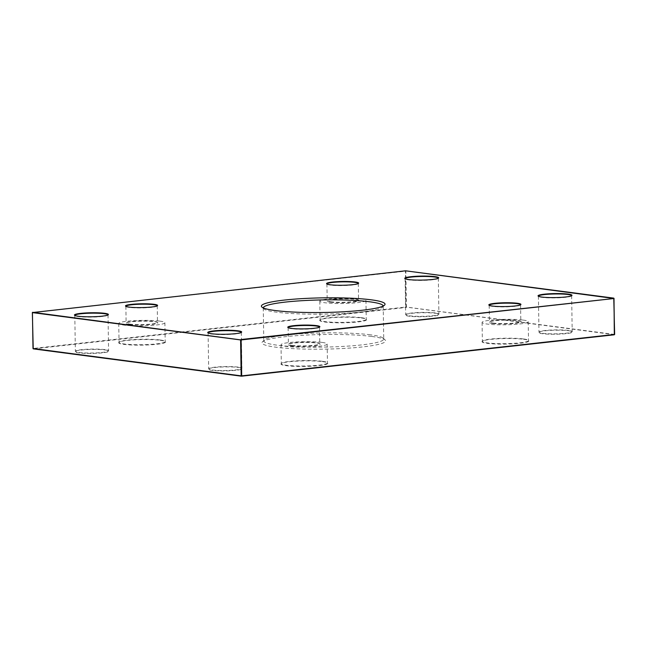 <?xml version="1.0" encoding="UTF-8"?>
<svg xmlns="http://www.w3.org/2000/svg" width="647" height="647" viewBox="0 0 647 647"><rect width="100%" height="100%" fill="white"/><g stroke="black" fill="none" stroke-linecap="round" stroke-linejoin="round"><path stroke-width="0.49" stroke-dasharray="3.23 2.43" d="M614.44 334.701L405.879 307.058L406.397 307.058L406.114 307.454L33.288 348.87L33.054 348.474L405.879 307.058L405.467 270.818M614.569 334.442L406.397 307.058L405.831 271.142L32.431 312.558M32.997 348.482L32.56 312.299M405.645 270.818L614.003 298.518M435.512 313.269A16.984 2.014 179.1 0 1 439.151 314.232A16.984 2.014 179.1 0 1 422.329 316.747A16.984 2.014 179.1 0 1 405.434 314.757A16.984 2.014 179.1 0 1 417.59 312.873A16.984 2.014 179.1 0 1 435.512 313.269M160.359 340.314A23.438 2.774 179.1 0 1 165.389 341.648A23.438 2.774 179.1 0 1 142.162 345.118A23.438 2.774 179.1 0 1 118.846 342.376A23.438 2.774 179.1 0 1 135.627 339.772A23.438 2.774 179.1 0 1 160.359 340.314M568.802 330.763A16.984 2.014 179.1 0 1 572.449 331.725A16.984 2.014 179.1 0 1 555.627 334.24A16.984 2.014 179.1 0 1 538.733 332.251A16.984 2.014 179.1 0 1 550.888 330.366A16.984 2.014 179.1 0 1 568.802 330.763M322.635 361.616A23.438 2.774 179.1 0 1 327.657 362.943A23.438 2.774 179.1 0 1 304.438 366.42A23.438 2.774 179.1 0 1 281.122 363.679A23.438 2.774 179.1 0 1 297.903 361.075A23.438 2.774 179.1 0 1 322.635 361.616M371.896 336.48A61.837 7.319 179.1 0 1 385.159 339.99A61.837 7.319 179.1 0 1 323.904 349.145A61.837 7.319 179.1 0 1 262.391 341.915A61.837 7.319 179.1 0 1 306.662 335.057A61.837 7.319 179.1 0 1 371.896 336.48M238.492 367.447A16.984 2.014 179.1 0 1 242.132 368.41A16.984 2.014 179.1 0 1 225.31 370.925A16.984 2.014 179.1 0 1 208.415 368.944A16.984 2.014 179.1 0 1 220.578 367.059A16.984 2.014 179.1 0 1 238.492 367.447M523.698 339.279A23.438 2.774 179.1 0 1 528.72 340.613A23.438 2.774 179.1 0 1 505.501 344.083A23.438 2.774 179.1 0 1 482.177 341.341A23.438 2.774 179.1 0 1 498.958 338.745A23.438 2.774 179.1 0 1 523.698 339.279M105.194 349.954A16.984 2.014 179.1 0 1 108.833 350.917A16.984 2.014 179.1 0 1 92.011 353.432A16.984 2.014 179.1 0 1 75.125 351.45A16.984 2.014 179.1 0 1 87.28 349.566A16.984 2.014 179.1 0 1 105.194 349.954M361.422 317.984A23.438 2.774 179.1 0 1 366.445 319.311A23.438 2.774 179.1 0 1 343.225 322.788A23.438 2.774 179.1 0 1 319.909 320.047A23.438 2.774 179.1 0 1 336.691 317.442A23.438 2.774 179.1 0 1 361.422 317.984M571.624 295.736A16.612 1.965 179.1 0 1 571.519 295.922A16.612 1.965 179.1 0 1 559.623 297.766A16.612 1.965 179.1 0 1 542.097 297.377A16.612 1.965 179.1 0 1 538.539 296.439A16.612 1.965 179.1 0 1 538.417 296.261M568.511 330.423A16.612 1.965 -0.9 0 0 550.985 330.043A16.612 1.965 -0.9 0 0 539.088 331.887A16.612 1.965 -0.9 0 0 538.975 332.121A16.612 1.965 -0.9 0 0 555.619 333.828A16.612 1.965 -0.9 0 0 572.199 331.604A16.612 1.965 -0.9 0 0 572.077 331.369A16.612 1.965 -0.9 0 0 568.511 330.423M520.568 304.818A15.69 1.86 179.1 0 1 520.463 305.004A15.69 1.86 179.1 0 1 509.229 306.743A15.69 1.86 179.1 0 1 492.674 306.379A15.69 1.86 179.1 0 1 489.31 305.489A15.69 1.86 179.1 0 1 489.205 305.311M492.941 323.055A15.69 1.86 -0.9 0 0 510.386 323.371A15.69 1.86 -0.9 0 0 520.835 321.454A15.69 1.86 -0.9 0 0 520.722 321.236A15.69 1.86 -0.9 0 0 505.121 319.844A15.69 1.86 -0.9 0 0 489.569 321.721A15.69 1.86 -0.9 0 0 489.464 321.947A15.69 1.86 -0.9 0 0 492.941 323.055M319.505 327.147A15.69 1.86 179.1 0 1 319.4 327.333A15.69 1.86 179.1 0 1 308.166 329.072A15.69 1.86 179.1 0 1 291.619 328.716A15.69 1.86 179.1 0 1 288.255 327.827A15.69 1.86 179.1 0 1 288.141 327.641M291.878 345.393A15.69 1.86 -0.9 0 0 309.323 345.7A15.69 1.86 -0.9 0 0 319.772 343.783A15.69 1.86 -0.9 0 0 319.658 343.565A15.69 1.86 -0.9 0 0 304.058 342.174A15.69 1.86 -0.9 0 0 288.505 344.058A15.69 1.86 -0.9 0 0 288.4 344.277A15.69 1.86 -0.9 0 0 291.878 345.393M241.315 332.429A16.612 1.965 179.1 0 1 241.202 332.607A16.612 1.965 179.1 0 1 229.313 334.45A16.612 1.965 179.1 0 1 211.787 334.07A16.612 1.965 179.1 0 1 208.221 333.124A16.612 1.965 179.1 0 1 208.108 332.946M238.201 367.116A16.612 1.965 -0.9 0 0 220.676 366.736A16.612 1.965 -0.9 0 0 208.779 368.58A16.612 1.965 -0.9 0 0 208.666 368.814A16.612 1.965 -0.9 0 0 225.302 370.521A16.612 1.965 -0.9 0 0 241.881 368.289A16.612 1.965 -0.9 0 0 241.76 368.054A16.612 1.965 -0.9 0 0 238.201 367.116M438.334 278.242A16.612 1.965 179.1 0 1 438.221 278.42A16.612 1.965 179.1 0 1 426.324 280.264A16.612 1.965 179.1 0 1 408.799 279.884A16.612 1.965 179.1 0 1 405.24 278.946A16.612 1.965 179.1 0 1 405.127 278.76M435.213 312.93A16.612 1.965 -0.9 0 0 417.687 312.55A16.612 1.965 -0.9 0 0 405.798 314.393A16.612 1.965 -0.9 0 0 405.685 314.628A16.612 1.965 -0.9 0 0 422.321 316.334A16.612 1.965 -0.9 0 0 438.901 314.102A16.612 1.965 -0.9 0 0 438.779 313.876A16.612 1.965 -0.9 0 0 435.213 312.93M358.292 283.523A15.69 1.86 179.1 0 1 358.187 283.701A15.69 1.86 179.1 0 1 346.954 285.44A15.69 1.86 179.1 0 1 330.407 285.084A15.69 1.86 179.1 0 1 327.042 284.195A15.69 1.86 179.1 0 1 326.929 284.009M330.666 301.761A15.69 1.86 -0.9 0 0 348.11 302.068A15.69 1.86 -0.9 0 0 358.559 300.151A15.69 1.86 -0.9 0 0 358.446 299.933A15.69 1.86 -0.9 0 0 342.845 298.542A15.69 1.86 -0.9 0 0 327.293 300.426A15.69 1.86 -0.9 0 0 327.188 300.645A15.69 1.86 -0.9 0 0 330.666 301.761M157.237 305.853A15.69 1.86 179.1 0 1 157.132 306.031A15.69 1.86 179.1 0 1 145.899 307.778A15.69 1.86 179.1 0 1 129.343 307.414A15.69 1.86 179.1 0 1 125.979 306.524A15.69 1.86 179.1 0 1 125.866 306.346M129.602 324.09A15.69 1.86 -0.9 0 0 147.047 324.406A15.69 1.86 -0.9 0 0 157.496 322.489A15.69 1.86 -0.9 0 0 157.383 322.271A15.69 1.86 -0.9 0 0 141.782 320.88A15.69 1.86 -0.9 0 0 126.238 322.756A15.69 1.86 -0.9 0 0 126.125 322.982A15.69 1.86 -0.9 0 0 129.602 324.09M108.017 314.927A16.612 1.965 179.1 0 1 107.912 315.113A16.612 1.965 179.1 0 1 96.015 316.957A16.612 1.965 179.1 0 1 78.489 316.577A16.612 1.965 179.1 0 1 74.923 315.631A16.612 1.965 179.1 0 1 74.809 315.453M104.903 349.623A16.612 1.965 -0.9 0 0 87.377 349.234A16.612 1.965 -0.9 0 0 75.481 351.078A16.612 1.965 -0.9 0 0 75.367 351.321A16.612 1.965 -0.9 0 0 92.011 353.019A16.612 1.965 -0.9 0 0 108.591 350.795A16.612 1.965 -0.9 0 0 108.461 350.561A16.612 1.965 -0.9 0 0 104.903 349.623M330.382 302.157A16.062 1.901 179.1 0 1 326.937 300.79A16.062 1.901 179.1 0 1 342.845 298.865A16.062 1.901 179.1 0 1 358.818 300.289A16.062 1.901 179.1 0 1 349.137 302.424A16.062 1.901 179.1 0 1 330.382 302.157M360.832 298.777A23.074 2.734 179.1 0 1 365.951 300.402A23.074 2.734 179.1 0 1 342.918 303.5A23.074 2.734 179.1 0 1 319.812 301.13A23.074 2.734 179.1 0 1 335.178 298.316A23.074 2.734 179.1 0 1 360.832 298.777M361.131 317.653A23.074 2.734 -0.9 0 0 336.788 317.119A23.074 2.734 -0.9 0 0 320.265 319.675A23.074 2.734 -0.9 0 0 320.103 320.006A23.074 2.734 -0.9 0 0 343.217 322.376A23.074 2.734 -0.9 0 0 366.242 319.278A23.074 2.734 -0.9 0 0 366.073 318.955A23.074 2.734 -0.9 0 0 361.131 317.653M129.327 324.487A16.062 1.901 179.1 0 1 125.874 323.128A16.062 1.901 179.1 0 1 141.79 321.203A16.062 1.901 179.1 0 1 157.755 322.627A16.062 1.901 179.1 0 1 148.074 324.754A16.062 1.901 179.1 0 1 129.327 324.487M159.769 321.106A23.074 2.734 179.1 0 1 164.888 322.74A23.074 2.734 179.1 0 1 141.863 325.829A23.074 2.734 179.1 0 1 118.749 323.46A23.074 2.734 179.1 0 1 134.115 320.645A23.074 2.734 179.1 0 1 159.769 321.106M160.068 339.982A23.074 2.734 -0.9 0 0 135.724 339.449A23.074 2.734 -0.9 0 0 119.202 342.012A23.074 2.734 -0.9 0 0 119.048 342.336A23.074 2.734 -0.9 0 0 142.154 344.705A23.074 2.734 -0.9 0 0 165.187 341.616A23.074 2.734 -0.9 0 0 165.017 341.292A23.074 2.734 -0.9 0 0 160.068 339.982M492.658 323.451A16.062 1.901 179.1 0 1 489.205 322.093A16.062 1.901 179.1 0 1 505.121 320.168A16.062 1.901 179.1 0 1 521.094 321.591A16.062 1.901 179.1 0 1 511.405 323.718A16.062 1.901 179.1 0 1 492.658 323.451M523.108 320.071A23.074 2.734 179.1 0 1 528.219 321.705A23.074 2.734 179.1 0 1 505.194 324.802A23.074 2.734 179.1 0 1 482.08 322.432A23.074 2.734 179.1 0 1 497.446 319.61A23.074 2.734 179.1 0 1 523.108 320.071M523.399 338.947A23.074 2.734 -0.9 0 0 499.055 338.413A23.074 2.734 -0.9 0 0 482.541 340.977A23.074 2.734 -0.9 0 0 482.379 341.301A23.074 2.734 -0.9 0 0 505.493 343.67A23.074 2.734 -0.9 0 0 528.518 340.581A23.074 2.734 -0.9 0 0 528.348 340.257A23.074 2.734 -0.9 0 0 523.399 338.947M291.595 345.789A16.062 1.901 179.1 0 1 288.15 344.422A16.062 1.901 179.1 0 1 304.066 342.498A16.062 1.901 179.1 0 1 320.03 343.921A16.062 1.901 179.1 0 1 310.35 346.056A16.062 1.901 179.1 0 1 291.595 345.789M322.044 342.409A23.074 2.734 179.1 0 1 327.164 344.034A23.074 2.734 179.1 0 1 304.139 347.132A23.074 2.734 179.1 0 1 281.024 344.762A23.074 2.734 179.1 0 1 296.391 341.94A23.074 2.734 179.1 0 1 322.044 342.409M322.343 361.285A23.074 2.734 -0.9 0 0 298 360.751A23.074 2.734 -0.9 0 0 281.477 363.307A23.074 2.734 -0.9 0 0 281.316 363.638A23.074 2.734 -0.9 0 0 304.43 366.008A23.074 2.734 -0.9 0 0 327.455 362.91A23.074 2.734 -0.9 0 0 327.285 362.587A23.074 2.734 -0.9 0 0 322.343 361.285M383.218 306.007A59.985 7.101 179.1 0 1 383.218 306.063A59.985 7.101 179.1 0 1 382.806 306.921A59.985 7.101 179.1 0 1 339.853 313.577A59.985 7.101 179.1 0 1 276.568 312.194A59.985 7.101 179.1 0 1 263.701 308.789A59.985 7.101 179.1 0 1 263.264 307.948A59.985 7.101 179.1 0 1 263.264 307.891M370.432 334.806A59.985 7.101 -0.9 0 0 307.147 333.423A59.985 7.101 -0.9 0 0 264.194 340.079A59.985 7.101 -0.9 0 0 263.782 340.937A59.985 7.101 -0.9 0 0 323.872 347.091A59.985 7.101 -0.9 0 0 383.736 339.052A59.985 7.101 -0.9 0 0 383.299 338.211A59.985 7.101 -0.9 0 0 370.432 334.806M538.409 296.205L538.975 332.121M571.633 295.679L572.199 331.604M489.197 305.271L489.464 321.947M520.568 304.777L520.835 321.454M288.133 327.6L288.4 344.277M319.513 327.107L319.772 343.783M208.099 332.898L208.666 368.814M241.315 332.372L241.881 368.289M405.119 278.711L405.685 314.628M438.334 278.186L438.901 314.102M326.921 283.968L327.188 300.645M358.301 283.475L358.559 300.151M125.866 306.306L126.125 322.982M157.237 305.813L157.496 322.489M74.801 315.396L75.367 351.321M108.025 314.879L108.591 350.795M319.812 301.13L320.103 320.006M365.951 300.402L366.242 319.278M118.749 323.46L119.048 342.336M164.888 322.74L165.187 341.616M482.08 322.432L482.379 341.301M528.219 321.705L528.518 340.581M281.024 344.762L281.316 363.638M327.164 344.034L327.455 362.91M382.806 306.921L384.609 305.085M263.701 308.789L261.841 307.01M263.264 307.948L263.782 340.937M383.218 306.063L383.736 339.052M264.194 340.079L262.391 341.915M383.299 338.211L385.159 339.99"/><path stroke-width="0.97" d="M614.003 298.518L614.318 334.782L241.533 376.182M241.355 376.182L32.997 348.482M32.431 312.558L405.54 270.81L614.084 298.493L240.886 339.546L240.603 339.942L241.121 339.942L32.56 312.299M32.35 312.59L405.604 270.81L613.768 298.13L614.65 334.41L241.412 376.19L33.232 348.87L32.35 312.59M541.806 297.046A16.984 2.014 -0.9 0 0 559.72 297.434A16.984 2.014 -0.9 0 0 571.875 295.55A16.984 2.014 -0.9 0 0 554.989 293.568A16.984 2.014 -0.9 0 0 538.167 296.083A16.984 2.014 -0.9 0 0 541.806 297.046M291.328 328.377A16.062 1.901 -0.9 0 0 308.263 328.749A16.062 1.901 -0.9 0 0 319.764 326.97A16.062 1.901 -0.9 0 0 303.791 325.085A16.062 1.901 -0.9 0 0 287.883 327.471A16.062 1.901 -0.9 0 0 291.328 328.377M408.508 279.553A16.984 2.014 -0.9 0 0 426.422 279.941A16.984 2.014 -0.9 0 0 438.585 278.056A16.984 2.014 -0.9 0 0 421.69 276.075A16.984 2.014 -0.9 0 0 404.868 278.59A16.984 2.014 -0.9 0 0 408.508 279.553M129.052 307.082A16.062 1.901 -0.9 0 0 145.996 307.446A16.062 1.901 -0.9 0 0 157.488 305.667A16.062 1.901 -0.9 0 0 141.515 303.791A16.062 1.901 -0.9 0 0 125.607 306.168A16.062 1.901 -0.9 0 0 129.052 307.082M275.104 310.52A61.837 7.319 -0.9 0 0 340.338 311.943A61.837 7.319 -0.9 0 0 384.609 305.085A61.837 7.319 -0.9 0 0 323.096 297.855A61.837 7.319 -0.9 0 0 261.841 307.01A61.837 7.319 -0.9 0 0 275.104 310.52M78.198 316.237A16.984 2.014 -0.9 0 0 96.112 316.634A16.984 2.014 -0.9 0 0 108.267 314.749A16.984 2.014 -0.9 0 0 91.373 312.76A16.984 2.014 -0.9 0 0 74.551 315.275A16.984 2.014 -0.9 0 0 78.198 316.237M330.107 284.745A16.062 1.901 -0.9 0 0 347.051 285.117A16.062 1.901 -0.9 0 0 358.551 283.337A16.062 1.901 -0.9 0 0 342.578 281.461A16.062 1.901 -0.9 0 0 326.67 283.839A16.062 1.901 -0.9 0 0 330.107 284.745M211.488 333.731A16.984 2.014 -0.9 0 0 229.41 334.127A16.984 2.014 -0.9 0 0 241.566 332.243A16.984 2.014 -0.9 0 0 224.671 330.253A16.984 2.014 -0.9 0 0 207.849 332.768A16.984 2.014 -0.9 0 0 211.488 333.731M492.383 306.047A16.062 1.901 -0.9 0 0 509.326 306.419A16.062 1.901 -0.9 0 0 520.827 304.632A16.062 1.901 -0.9 0 0 504.846 302.756A16.062 1.901 -0.9 0 0 488.938 305.133A16.062 1.901 -0.9 0 0 492.383 306.047M538.417 296.261A16.612 1.965 179.1 0 1 538.409 296.205A16.612 1.965 179.1 0 1 549.473 294.175A16.612 1.965 179.1 0 1 567.945 294.506A16.612 1.965 179.1 0 1 571.633 295.679A16.612 1.965 179.1 0 1 571.624 295.736M489.205 305.311A15.69 1.86 179.1 0 1 489.197 305.271A15.69 1.86 179.1 0 1 504.854 303.168A15.69 1.86 179.1 0 1 520.568 304.777A15.69 1.86 179.1 0 1 520.568 304.818M288.141 327.641A15.69 1.86 179.1 0 1 288.133 327.6A15.69 1.86 179.1 0 1 303.799 325.498A15.69 1.86 179.1 0 1 319.513 327.107A15.69 1.86 179.1 0 1 319.505 327.147M208.108 332.946A16.612 1.965 179.1 0 1 208.099 332.898A16.612 1.965 179.1 0 1 219.163 330.868A16.612 1.965 179.1 0 1 237.635 331.199A16.612 1.965 179.1 0 1 241.315 332.372A16.612 1.965 179.1 0 1 241.315 332.429M405.127 278.76A16.612 1.965 179.1 0 1 405.119 278.711A16.612 1.965 179.1 0 1 416.183 276.681A16.612 1.965 179.1 0 1 434.655 277.013A16.612 1.965 179.1 0 1 438.334 278.186A16.612 1.965 179.1 0 1 438.334 278.242M326.929 284.009A15.69 1.86 179.1 0 1 326.921 283.968A15.69 1.86 179.1 0 1 342.578 281.866A15.69 1.86 179.1 0 1 358.301 283.475A15.69 1.86 179.1 0 1 358.292 283.523M125.866 306.346A15.69 1.86 179.1 0 1 125.866 306.306A15.69 1.86 179.1 0 1 141.523 304.203A15.69 1.86 179.1 0 1 157.237 305.813A15.69 1.86 179.1 0 1 157.237 305.853M74.809 315.453A16.612 1.965 179.1 0 1 74.801 315.396A16.612 1.965 179.1 0 1 85.865 313.366A16.612 1.965 179.1 0 1 104.337 313.706A16.612 1.965 179.1 0 1 108.025 314.879A16.612 1.965 179.1 0 1 108.017 314.927M263.264 307.891A59.985 7.101 179.1 0 1 303.435 300.612A59.985 7.101 179.1 0 1 369.914 301.825A59.985 7.101 179.1 0 1 383.218 306.007M613.946 298.526L614.513 334.442L241.687 375.858L241.121 339.942L613.946 298.526M32.997 348.539L32.431 312.614L240.603 339.942L241.169 375.858L32.997 348.539"/></g></svg>

